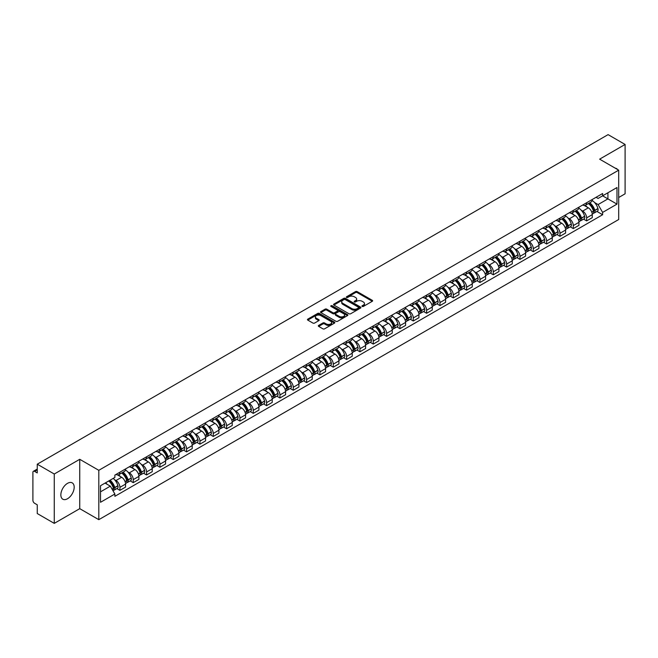 <?xml version="1.0" encoding="UTF-8"?>
<svg xmlns="http://www.w3.org/2000/svg" width="658" height="658" viewBox="0 0 658 658"><rect width="100%" height="100%" fill="white"/><g stroke="black" fill="none" stroke-linecap="round" stroke-linejoin="round"><path stroke-width="0.99" d="M362.188 306.439A0.831 0.477 0 0 0 363.364 306.439L372.28 301.29A1.184 0.683 0 0 0 372.625 300.805A1.184 0.683 0 0 0 372.28 300.319L357.179 291.601A1.184 0.683 0 0 0 355.501 291.601L346.585 296.75A0.831 0.477 0 0 0 347.761 297.424L348.913 296.758A3.8 2.196 0 0 1 354.284 296.758L355.542 297.49A3.8 2.196 0 0 1 356.652 299.036A3.8 2.196 0 0 1 355.542 300.583L354.391 301.249A0.831 0.477 0 0 0 355.559 301.932L356.718 301.265A3.8 2.196 0 0 1 362.089 301.265L363.348 301.989A3.8 2.196 0 0 1 364.458 303.544A3.8 2.196 0 0 1 363.348 305.09L362.188 305.756A0.831 0.477 0 0 0 362.188 306.439L362.188 305.756M67.519 498.739A9.426 5.445 120 0 0 73.68 490.432A9.426 5.445 120 0 0 72.232 482.882A9.426 5.445 120 0 0 67.519 483.342A9.426 5.445 120 0 0 61.358 491.658A9.426 5.445 120 0 0 62.806 499.208A9.426 5.445 120 0 0 67.519 498.739M617.566 169.517A9.426 5.445 120 0 0 616.562 168.613A9.426 5.445 120 0 0 615.279 168.193M318.661 325.414A1.184 0.683 0 0 0 318.316 325.899A1.184 0.683 0 0 0 318.661 326.384L322.905 328.827A1.184 0.683 0 0 0 324.583 328.827L334.478 323.111A1.184 0.683 0 0 0 334.832 322.626A1.184 0.683 0 0 0 334.478 322.14L319.377 313.422A1.184 0.683 0 0 0 317.699 313.422L307.796 319.138A1.184 0.683 0 0 0 307.451 319.624A1.184 0.683 0 0 0 307.796 320.109L312.92 323.062A1.184 0.683 0 0 0 314.598 323.062L318.834 320.619A1.184 0.683 0 0 0 319.179 320.133A1.184 0.683 0 0 0 318.834 319.648L316.292 318.184A3.175 1.834 0 0 1 315.363 316.885A3.175 1.834 0 0 1 317.321 315.19A3.175 1.834 0 0 1 320.783 315.593L330.727 321.334A3.175 1.834 0 0 1 331.657 322.626A3.175 1.834 0 0 1 329.699 324.32A3.175 1.834 0 0 1 326.236 323.925L324.583 322.963A1.184 0.683 0 0 0 322.905 322.963L318.661 325.414L318.661 326.384M98.807 470.314L79.741 459.309L54.269 474.015L37.259 464.194L608.091 134.627L625.1 144.456L599.627 159.162L618.693 170.167L98.807 470.314L98.807 519.672L618.693 219.517L618.693 170.167M348.995 313.759A1.184 0.683 0 0 0 350.673 313.759L360.576 308.043A1.184 0.683 0 0 0 360.921 307.566A1.184 0.683 0 0 0 360.576 307.08L345.475 298.362A1.184 0.683 0 0 0 343.797 298.362L333.894 304.078A1.184 0.683 0 0 0 333.548 304.555A1.184 0.683 0 0 0 333.894 305.041L348.995 313.759M331.328 306.612A0.831 0.477 0 0 1 332.175 306.735L332.175 305.748L347.531 314.614A1.184 0.683 0 0 1 347.876 315.092A1.184 0.683 0 0 1 347.531 315.577L337.628 321.293A1.184 0.683 0 0 1 335.95 321.293L320.849 312.575L325.085 310.148L325.085 309.161L320.849 311.604A1.184 0.683 0 0 0 320.495 312.089A1.184 0.683 0 0 0 320.849 312.575L320.849 311.604M325.085 310.148A1.184 0.683 0 0 1 326.763 310.148L326.763 309.161A1.184 0.683 0 0 0 325.085 309.161M326.763 309.161L332.89 312.698A1.184 0.683 0 0 0 334.568 312.698L337.373 311.078A1.184 0.683 0 0 0 337.727 310.592A1.184 0.683 0 0 0 337.373 310.107L330.999 306.422A0.831 0.477 0 0 1 332.175 305.748M54.269 474.015L54.269 523.373L37.259 513.544L37.259 504.809L34.611 503.28A2.418 1.398 -120 0 1 32.9 500.319L32.9 472.386A2.418 1.398 -120 0 1 33.402 471.284L37.259 469.055M618.693 197.507L625.1 193.806L625.1 144.456M54.269 523.373L79.741 508.659L98.807 519.672M37.259 464.194L37.259 472.929L34.611 471.399A2.418 1.398 -120 0 0 33.402 471.284M586.632 202.738A5.56 3.208 60 0 1 585.48 205.23L591.123 201.973A5.56 3.208 -120 0 0 592.274 199.481M581.277 210.256L582.7 211.078A5.56 3.208 60 0 1 586.632 217.888L592.274 214.631A5.56 3.208 -120 0 0 588.342 207.821L584.304 205.485M592.274 214.631L592.274 217.642L586.632 220.899L583.572 219.13M585.48 205.23A5.56 3.208 60 0 1 582.741 204.983M586.632 217.888L586.632 220.899M573.299 210.437A5.56 3.208 60 0 1 572.147 212.929L577.79 209.672A5.56 3.208 -120 0 0 578.941 207.18M570.239 226.829L573.299 228.597L578.941 225.34L578.941 222.33A5.56 3.208 -120 0 0 575.01 215.52L570.971 213.184M572.147 212.929A5.56 3.208 60 0 1 569.409 212.682M567.944 217.954L569.367 218.777A5.56 3.208 60 0 1 573.299 225.587L573.299 228.597M559.966 218.135A5.56 3.208 60 0 1 558.815 220.627L564.457 217.37A5.56 3.208 -120 0 0 565.609 214.878M556.907 234.528L559.966 236.296L565.609 233.039L565.609 230.029A5.56 3.208 -120 0 0 561.677 223.218L557.639 220.882M558.815 220.627A5.56 3.208 60 0 1 556.076 220.381M554.612 225.653L556.035 226.475A5.56 3.208 60 0 1 559.966 233.286L559.966 236.296M546.634 225.834A5.56 3.208 60 0 1 545.482 228.326L551.116 225.069A5.56 3.208 -120 0 0 552.268 222.577M543.574 242.226L546.634 243.995L552.268 240.738L552.268 237.727A5.56 3.208 -120 0 0 548.336 230.917L544.298 228.581M545.482 228.326A5.56 3.208 60 0 1 542.743 228.079M541.279 233.351L542.702 234.174A5.56 3.208 60 0 1 546.634 240.984L546.634 243.995M533.293 233.532A5.56 3.208 60 0 1 532.141 236.025L537.783 232.768A5.56 3.208 -120 0 0 538.935 230.275M530.233 249.925L533.293 251.693L538.935 248.436L538.935 245.426A5.56 3.208 -120 0 0 535.003 238.615L530.965 236.28M532.141 236.025A5.56 3.208 60 0 1 529.402 235.778M527.938 241.05L529.361 241.873A5.56 3.208 60 0 1 533.293 248.683L533.293 251.693M519.96 241.231A5.56 3.208 60 0 1 518.808 243.723L524.451 240.466A5.56 3.208 -120 0 0 525.602 237.974M516.9 257.623L519.96 259.392L525.602 256.135L525.602 253.124A5.56 3.208 -120 0 0 521.671 246.314L517.632 243.978M518.808 243.723A5.56 3.208 60 0 1 516.069 243.476M514.605 248.749L516.028 249.571A5.56 3.208 60 0 1 519.96 256.381L519.96 259.392M506.627 248.93A5.56 3.208 60 0 1 505.476 251.422L511.118 248.165A5.56 3.208 -120 0 0 512.269 245.673M503.567 265.322L506.627 267.09L512.269 263.833L512.269 260.823A5.56 3.208 -120 0 0 508.338 254.013L504.299 251.677M505.476 251.422A5.56 3.208 60 0 1 502.737 251.175M501.273 256.447L502.696 257.27A5.56 3.208 60 0 1 506.627 264.08L506.627 267.09M493.294 256.628A5.56 3.208 60 0 1 492.143 259.12L497.777 255.863A5.56 3.208 -120 0 0 498.929 253.371M490.235 273.021L493.294 274.789L498.937 271.532L498.937 268.522A5.56 3.208 -120 0 0 494.997 261.711L490.958 259.375M492.143 259.12A5.56 3.208 60 0 1 489.404 258.874M487.94 264.146L489.363 264.968A5.56 3.208 60 0 1 493.294 271.779L493.294 274.789M479.953 264.327A5.56 3.208 60 0 1 478.802 266.819L484.444 263.562A5.56 3.208 -120 0 0 485.596 261.07M476.894 280.719L479.953 282.488L485.596 279.231L485.596 276.22A5.56 3.208 -120 0 0 481.664 269.41L477.626 267.074M478.802 266.819A5.56 3.208 60 0 1 476.071 266.572M474.599 271.844L476.022 272.667A5.56 3.208 60 0 1 479.953 279.477L479.953 282.488M466.621 272.025A5.56 3.208 60 0 1 465.469 274.518L471.112 271.261A5.56 3.208 -120 0 0 472.263 268.768M463.561 288.418L466.621 290.186L472.263 286.929L472.263 283.919A5.56 3.208 -120 0 0 468.332 277.108L464.293 274.773M465.469 274.518A5.56 3.208 60 0 1 462.73 274.271M461.266 279.543L462.689 280.366A5.56 3.208 60 0 1 466.621 287.176L466.621 290.186M453.288 279.724A5.56 3.208 60 0 1 452.136 282.216L457.779 278.959A5.56 3.208 -120 0 0 458.93 276.467M450.228 296.116L453.288 297.885L458.93 294.628L458.93 291.617A5.56 3.208 -120 0 0 454.999 284.807L450.96 282.471M452.136 282.216A5.56 3.208 60 0 1 449.398 281.969M447.934 287.242L449.356 288.064A5.56 3.208 60 0 1 453.288 294.874L453.288 297.885M439.955 287.423A5.56 3.208 60 0 1 438.804 289.915L444.438 286.658A5.56 3.208 -120 0 0 445.589 284.166M436.896 303.815L439.955 305.583L445.598 302.326L445.598 299.316A5.56 3.208 -120 0 0 441.658 292.506L437.628 290.17M438.804 289.915A5.56 3.208 60 0 1 436.065 289.668M434.601 294.94L436.024 295.763A5.56 3.208 60 0 1 439.955 302.573L439.955 305.583M426.614 295.121A5.56 3.208 60 0 1 425.463 297.613L431.105 294.356A5.56 3.208 -120 0 0 432.257 291.864M423.555 311.514L426.614 313.282L432.257 310.025L432.257 307.015A5.56 3.208 -120 0 0 428.325 300.204L424.287 297.868M425.463 297.613A5.56 3.208 60 0 1 422.732 297.367M421.26 302.639L422.683 303.461A5.56 3.208 60 0 1 426.614 310.272L426.614 313.282M413.282 302.82A5.56 3.208 60 0 1 412.13 305.312L417.772 302.055A5.56 3.208 -120 0 0 418.924 299.563M410.222 319.212L413.282 320.981L418.924 317.724L418.924 314.713A5.56 3.208 -120 0 0 414.992 307.903L410.954 305.575M412.13 305.312A5.56 3.208 60 0 1 409.391 305.065M407.927 310.337L409.35 311.16A5.56 3.208 60 0 1 413.282 317.97L413.282 320.981M399.949 310.518A5.56 3.208 60 0 1 398.797 313.011L404.44 309.754A5.56 3.208 -120 0 0 405.591 307.261M396.889 326.911L399.949 328.679L405.591 325.422L405.591 322.412A5.56 3.208 -120 0 0 401.66 315.601L397.621 313.274M398.797 313.011A5.56 3.208 60 0 1 396.058 312.764M394.594 318.036L396.017 318.859A5.56 3.208 60 0 1 399.949 325.669L399.949 328.679M386.616 318.217A5.56 3.208 60 0 1 385.465 320.709L391.107 317.452A5.56 3.208 -120 0 0 392.258 314.96M383.556 334.609L386.616 336.378L392.258 333.121L392.258 330.11A5.56 3.208 -120 0 0 388.319 323.3L384.288 320.972M385.465 320.709A5.56 3.208 60 0 1 382.726 320.462M381.262 325.735L382.685 326.557A5.56 3.208 60 0 1 386.616 333.367L386.616 336.378M373.275 325.916A5.56 3.208 60 0 1 372.124 328.408L377.766 325.151A5.56 3.208 -120 0 0 378.918 322.659M370.215 342.308L373.275 344.076L378.918 340.819L378.918 337.809A5.56 3.208 -120 0 0 374.986 330.999L370.947 328.671M372.124 328.408A5.56 3.208 60 0 1 369.393 328.161M367.921 333.433L369.344 334.256A5.56 3.208 60 0 1 373.275 341.066L373.275 344.076M359.942 333.614A5.56 3.208 60 0 1 358.791 336.106L364.433 332.849A5.56 3.208 -120 0 0 365.585 330.357M356.883 350.007L359.942 351.775L365.585 348.518L365.585 345.508A5.56 3.208 -120 0 0 361.653 338.697L357.615 336.37M358.791 336.106A5.56 3.208 60 0 1 356.052 335.86M354.588 341.132L356.011 341.954A5.56 3.208 60 0 1 359.942 348.765L359.942 351.775M346.61 341.313A5.56 3.208 60 0 1 345.458 343.813L351.101 340.556A5.56 3.208 -120 0 0 352.252 338.056M343.55 357.705L346.61 359.474L352.252 356.217L352.252 353.206A5.56 3.208 -120 0 0 348.321 346.396L344.282 344.068M345.458 343.813A5.56 3.208 60 0 1 342.719 343.558M341.255 348.83L342.678 349.653A5.56 3.208 60 0 1 346.61 356.463L346.61 359.474M333.277 349.011A5.56 3.208 60 0 1 332.125 351.512L337.768 348.255A5.56 3.208 -120 0 0 338.919 345.754M330.217 365.404L333.277 367.172L338.919 363.915L338.919 360.905A5.56 3.208 -120 0 0 334.98 354.094L330.949 351.767M332.125 351.512A5.56 3.208 60 0 1 329.387 351.257M327.923 356.529L329.345 357.352A5.56 3.208 60 0 1 333.277 364.162L333.277 367.172M319.936 356.71A5.56 3.208 60 0 1 318.785 359.21L324.427 355.953A5.56 3.208 -120 0 0 325.578 353.453M316.876 373.102L319.936 374.871L325.578 371.614L325.578 368.603A5.56 3.208 -120 0 0 321.647 361.793L317.608 359.465M318.785 359.21A5.56 3.208 60 0 1 316.054 358.955M314.582 364.228L316.005 365.05A5.56 3.208 60 0 1 319.936 371.86L319.936 374.871M306.603 364.409A5.56 3.208 60 0 1 305.452 366.909L311.094 363.652A5.56 3.208 -120 0 0 312.246 361.152M303.544 380.801L306.603 382.569L312.246 379.312L312.246 376.302A5.56 3.208 -120 0 0 308.314 369.492L304.276 367.164M305.452 366.909A5.56 3.208 60 0 1 302.713 366.654M301.249 371.926L302.672 372.749A5.56 3.208 60 0 1 306.603 379.559L306.603 382.569M293.271 372.107A5.56 3.208 60 0 1 292.119 374.608L297.761 371.351A5.56 3.208 -120 0 0 298.913 368.85M290.211 388.5L293.271 390.268L298.913 387.011L298.913 384.001A5.56 3.208 -120 0 0 294.981 377.19L290.943 374.863M292.119 374.608A5.56 3.208 60 0 1 289.38 374.353M287.916 379.625L289.339 380.447A5.56 3.208 60 0 1 293.271 387.258L293.271 390.268M279.938 379.806A5.56 3.208 60 0 1 278.786 382.306L284.429 379.049A5.56 3.208 -120 0 0 285.58 376.549M276.878 396.198L279.938 397.967L285.58 394.71L285.58 391.699A5.56 3.208 -120 0 0 281.64 384.889L277.61 382.561M278.786 382.306A5.56 3.208 60 0 1 276.047 382.051M274.583 387.323L276.006 388.146A5.56 3.208 60 0 1 279.938 394.956L279.938 397.967M266.597 387.504A5.56 3.208 60 0 1 265.445 390.005L271.088 386.748A5.56 3.208 -120 0 0 272.239 384.247M263.537 403.897L266.597 405.665L272.239 402.408L272.239 399.398A5.56 3.208 -120 0 0 268.308 392.587L264.269 390.26M265.445 390.005A5.56 3.208 60 0 1 262.715 389.75M261.242 395.022L262.665 395.845A5.56 3.208 60 0 1 266.597 402.655L266.597 405.665M253.264 395.203A5.56 3.208 60 0 1 252.113 397.703L257.755 394.446A5.56 3.208 -120 0 0 258.907 391.946M250.204 411.595L253.264 413.364L258.907 410.107L258.907 407.096A5.56 3.208 -120 0 0 254.975 400.286L250.937 397.958M252.113 397.703A5.56 3.208 60 0 1 249.374 397.448M247.91 402.721L249.333 403.543A5.56 3.208 60 0 1 253.264 410.353L253.264 413.364M239.931 402.902A5.56 3.208 60 0 1 238.78 405.402L244.422 402.145A5.56 3.208 -120 0 0 245.574 399.645M236.872 419.294L239.931 421.062L245.574 417.805L245.574 414.795A5.56 3.208 -120 0 0 241.642 407.985L237.604 405.657M238.78 405.402A5.56 3.208 60 0 1 236.041 405.147M234.577 410.419L236 411.242A5.56 3.208 60 0 1 239.931 418.052L239.931 421.062M226.599 410.6A5.56 3.208 60 0 1 225.447 413.101L231.09 409.844A5.56 3.208 -120 0 0 232.241 407.343M223.539 427.001L226.599 428.761L232.241 425.504L232.241 422.494A5.56 3.208 -120 0 0 228.31 415.683L224.271 413.356M225.447 413.101A5.56 3.208 60 0 1 222.708 412.846M221.244 418.118L222.667 418.94A5.56 3.208 60 0 1 226.599 425.751L226.599 428.761M213.258 418.299A5.56 3.208 60 0 1 212.106 420.799L217.749 417.542A5.56 3.208 -120 0 0 218.9 415.042M210.198 434.699L213.258 436.46L218.9 433.203L218.9 430.192A5.56 3.208 -120 0 0 214.969 423.382L210.93 421.054M212.106 420.799A5.56 3.208 60 0 1 209.376 420.544M207.903 425.816L209.326 426.639A5.56 3.208 60 0 1 213.258 433.449L213.258 436.46M199.925 425.997A5.56 3.208 60 0 1 198.774 428.498L204.416 425.241A5.56 3.208 -120 0 0 205.567 422.74M196.865 442.398L199.925 444.158L205.567 440.901L205.567 437.891A5.56 3.208 -120 0 0 201.636 431.08L197.597 428.753M198.774 428.498A5.56 3.208 60 0 1 196.035 428.243M194.571 433.515L195.994 434.338A5.56 3.208 60 0 1 199.925 441.148L199.925 444.158M186.592 433.696A5.56 3.208 60 0 1 185.441 436.196L191.083 432.939A5.56 3.208 -120 0 0 192.235 430.439M183.533 450.097L186.592 451.857L192.235 448.6L192.235 445.589A5.56 3.208 -120 0 0 188.303 438.779L184.265 436.451M185.441 436.196A5.56 3.208 60 0 1 182.702 435.941M181.238 441.214L182.661 442.036A5.56 3.208 60 0 1 186.592 448.846L186.592 451.857M173.26 441.395A5.56 3.208 60 0 1 172.108 443.895L177.75 440.638A5.56 3.208 -120 0 0 178.902 438.138M170.2 457.795L173.26 459.555L178.902 456.298L178.902 453.288A5.56 3.208 -120 0 0 174.97 446.478L170.932 444.15M172.108 443.895A5.56 3.208 60 0 1 169.369 443.64M167.905 448.912L169.328 449.735A5.56 3.208 60 0 1 173.26 456.545L173.26 459.555M159.919 449.093A5.56 3.208 60 0 1 158.767 451.594L164.41 448.337A5.56 3.208 -120 0 0 165.561 445.836M156.859 465.494L159.919 467.254L165.561 463.997L165.561 460.987A5.56 3.208 -120 0 0 161.629 454.176L157.591 451.849M158.767 451.594A5.56 3.208 60 0 1 156.036 451.339M154.564 456.611L155.987 457.433A5.56 3.208 60 0 1 159.919 464.244L159.919 467.254M146.586 456.792A5.56 3.208 60 0 1 145.434 459.292L151.077 456.035A5.56 3.208 -120 0 0 152.228 453.535M143.526 473.192L146.586 474.953L152.228 471.696L152.228 468.685A5.56 3.208 -120 0 0 148.297 461.875L144.258 459.547M145.434 459.292A5.56 3.208 60 0 1 142.696 459.037M141.231 464.309L142.654 465.132A5.56 3.208 60 0 1 146.586 471.942L146.586 474.953M133.253 464.49A5.56 3.208 60 0 1 132.102 466.991L137.744 463.734A5.56 3.208 -120 0 0 138.896 461.233M130.194 480.891L133.253 482.651L138.896 479.394L138.896 476.384A5.56 3.208 -120 0 0 134.964 469.573L130.926 467.246M132.102 466.991A5.56 3.208 60 0 1 129.363 466.736M127.899 472.016L129.322 472.831A5.56 3.208 60 0 1 133.253 479.641L133.253 482.651M119.921 472.189A5.56 3.208 60 0 1 118.769 474.689L124.411 471.432A5.56 3.208 -120 0 0 125.563 468.932M116.861 488.59L119.921 490.35L125.563 487.093L125.563 484.082A5.56 3.208 -120 0 0 121.631 477.272L117.593 474.944M118.769 474.689A5.56 3.208 60 0 1 116.03 474.434M114.566 479.715L115.989 480.529A5.56 3.208 60 0 1 119.921 487.339L119.921 490.35M596.082 197.285L598.089 198.445L616.982 187.538L607.918 192.769L607.918 198.889L598.089 204.564L594.618 202.557M100.518 491.83L110.347 486.155L114.879 494.002L100.518 502.293L100.518 485.711L114.879 477.42L114.879 475.101L602.621 193.51L602.621 195.829L616.982 204.12L602.621 212.411L598.089 204.564M616.982 187.538L616.982 204.12M114.879 494.002L114.879 496.321L602.621 214.73L602.621 212.411M79.741 459.309L79.741 508.659M110.347 486.155L105.041 483.095M596.913 211.432L602.621 214.73M362.525 306.554L363.348 306.077A3.8 2.196 0 0 0 364.458 304.531L364.458 303.544M356.652 299.036L356.652 300.023A3.8 2.196 0 0 1 355.542 301.57L354.72 302.047M372.28 300.319L372.28 301.29L357.179 292.588A1.184 0.683 0 0 0 355.501 292.588L346.914 297.539M360.559 308.059L345.475 299.349A1.184 0.683 0 0 0 343.797 299.349L333.91 305.049M358.478 307.903A0.831 0.477 0 0 0 358.478 307.22L345.22 299.571A0.831 0.477 0 0 0 344.044 299.571L342.826 300.27A3.8 2.196 0 0 0 341.716 301.825A3.8 2.196 0 0 0 342.826 303.371L351.89 308.602A3.8 2.196 0 0 0 357.261 308.602L358.478 307.903L358.478 308.89A0.831 0.477 0 0 0 358.717 308.553L358.717 307.566M341.716 301.825L341.716 302.812A3.8 2.196 0 0 0 342.826 304.358L342.826 303.371M358.478 308.89L357.261 309.589A3.8 2.196 0 0 1 351.89 309.589L342.826 304.358M326.763 310.148L332.89 313.685A1.184 0.683 0 0 0 334.568 313.685L337.373 312.065A1.184 0.683 0 0 0 337.727 311.579L337.727 310.592M332.175 306.735L347.514 315.585M339.24 316.366A3.175 1.834 0 0 0 342.703 316.761A3.175 1.834 0 0 0 344.66 315.067A3.175 1.834 0 0 0 343.731 313.776L340.227 311.752A1.184 0.683 0 0 0 338.549 311.752L335.736 313.373A1.184 0.683 0 0 0 335.391 313.858A1.184 0.683 0 0 0 335.736 314.343L339.24 316.366L339.24 317.353A3.175 1.834 0 0 0 342.703 317.748A3.175 1.834 0 0 0 344.66 316.054L344.66 315.067M335.391 313.858L335.391 314.845A1.184 0.683 0 0 0 335.736 315.33L335.736 314.343M339.24 317.353L335.736 315.33M331.657 322.626L331.657 323.613A3.175 1.834 0 0 1 329.699 325.307A3.175 1.834 0 0 1 326.236 324.912L324.583 323.95A1.184 0.683 0 0 0 322.905 323.95L318.678 326.393M315.363 316.885L315.363 317.872A3.175 1.834 0 0 0 316.292 319.171L316.292 318.184M318.817 320.627L316.292 319.171M334.478 322.14L334.478 323.111L319.377 314.409A1.184 0.683 0 0 0 317.699 314.409L307.812 320.117M588.729 203.355A7.616 4.4 60 0 1 588.77 203.38A7.616 4.4 60 0 1 593.779 210.215L593.829 210.371A1.481 0.855 60 0 1 593.59 211.531A1.481 0.855 60 0 1 593.557 211.547M588.4 203.544A9.187 5.305 60 0 1 593.45 211.128L593.491 211.284A3.051 1.76 60 0 1 593.014 213.686L592.249 214.121M593.532 213.011A3.051 1.76 -120 0 0 594.38 212.896A3.051 1.76 -120 0 0 594.865 210.494L594.816 210.338A9.187 5.305 -120 0 0 589.765 202.754M592.159 200.451A9.187 5.305 60 0 1 597.933 208.537L597.982 208.693A3.051 1.76 60 0 1 597.497 211.095L594.38 212.896M585.266 205.337A9.187 5.305 60 0 1 587.183 207.147M591.649 207.163L592.825 207.838M575.396 211.054A7.616 4.4 60 0 1 575.437 211.078A7.616 4.4 60 0 1 580.446 217.913L580.496 218.069A1.481 0.855 60 0 1 580.257 219.229A1.481 0.855 60 0 1 580.224 219.246M575.067 211.243A9.187 5.305 60 0 1 580.117 218.826L580.159 218.982A3.051 1.76 60 0 1 579.673 221.384L578.917 221.82M580.2 220.71A3.051 1.76 -120 0 0 581.047 220.594A3.051 1.76 -120 0 0 581.524 218.193L581.483 218.037A9.187 5.305 -120 0 0 576.433 210.453M578.826 208.15A9.187 5.305 60 0 1 584.6 216.235L584.649 216.392A3.051 1.76 60 0 1 584.164 218.793L581.047 220.594M571.934 213.036A9.187 5.305 60 0 1 573.85 214.845M578.316 214.862L579.492 215.536M562.064 218.752A7.616 4.4 60 0 1 562.105 218.777A7.616 4.4 60 0 1 567.114 225.612L567.155 225.768A1.481 0.855 60 0 1 566.925 226.928A1.481 0.855 60 0 1 566.892 226.944M561.726 218.941A9.187 5.305 60 0 1 566.777 226.525L566.826 226.681A3.051 1.76 60 0 1 566.341 229.083L565.584 229.519M566.867 228.408A3.051 1.76 -120 0 0 567.706 228.293A3.051 1.76 -120 0 0 568.191 225.891L568.15 225.735A9.187 5.305 -120 0 0 563.1 218.152M565.493 215.849A9.187 5.305 60 0 1 571.267 223.934L571.308 224.09A3.051 1.76 60 0 1 570.831 226.492L567.706 228.293M558.593 220.734A9.187 5.305 60 0 1 560.517 222.544M564.983 222.56L566.151 223.235M548.731 226.451A7.616 4.4 60 0 1 548.764 226.475A7.616 4.4 60 0 1 553.781 233.31L553.822 233.467A1.481 0.855 60 0 1 553.592 234.626A1.481 0.855 60 0 1 553.559 234.643M548.394 226.64A9.187 5.305 60 0 1 553.444 234.223L553.493 234.38A3.051 1.76 60 0 1 553.008 236.781L552.251 237.217M553.526 236.107A3.051 1.76 -120 0 0 554.373 235.992A3.051 1.76 -120 0 0 554.859 233.59L554.809 233.434A9.187 5.305 -120 0 0 549.767 225.85M552.152 223.547A9.187 5.305 60 0 1 557.935 231.632L557.976 231.789A3.051 1.76 60 0 1 557.499 234.19L554.373 235.992M545.26 228.433A9.187 5.305 60 0 1 547.185 230.242M551.651 230.259L552.819 230.933M535.39 234.149A7.616 4.4 60 0 1 535.431 234.174A7.616 4.4 60 0 1 540.44 241.009L540.489 241.165A1.481 0.855 60 0 1 540.251 242.325A1.481 0.855 60 0 1 540.218 242.341M535.061 234.338A9.187 5.305 60 0 1 540.111 241.922L540.152 242.078A3.051 1.76 60 0 1 539.675 244.48L538.91 244.916M540.193 243.805A3.051 1.76 -120 0 0 541.04 243.69A3.051 1.76 -120 0 0 541.526 241.289L541.476 241.132A9.187 5.305 -120 0 0 536.426 233.549M538.82 231.246A9.187 5.305 60 0 1 544.594 239.331L544.643 239.487A3.051 1.76 60 0 1 544.158 241.889L541.04 243.69M531.927 236.132A9.187 5.305 60 0 1 533.844 237.941M538.31 237.957L539.486 238.632M522.057 241.848A7.616 4.4 60 0 1 522.098 241.873A7.616 4.4 60 0 1 527.107 248.708L527.157 248.864A1.481 0.855 60 0 1 526.918 250.024A1.481 0.855 60 0 1 526.885 250.04M521.728 242.045A9.187 5.305 60 0 1 526.778 249.621L526.819 249.777A3.051 1.76 60 0 1 526.334 252.179L525.577 252.614M526.861 251.504A3.051 1.76 -120 0 0 527.708 251.389A3.051 1.76 -120 0 0 528.185 248.987L528.144 248.831A9.187 5.305 -120 0 0 523.094 241.256M525.487 238.944A9.187 5.305 60 0 1 531.261 247.03L531.31 247.186A3.051 1.76 60 0 1 530.825 249.588L527.708 251.389M518.594 243.83A9.187 5.305 60 0 1 520.511 245.64M524.977 245.656L526.153 246.331M508.724 249.546A7.616 4.4 60 0 1 508.766 249.571A7.616 4.4 60 0 1 513.775 256.406L513.816 256.562A1.481 0.855 60 0 1 513.585 257.722A1.481 0.855 60 0 1 513.553 257.739M508.387 249.744A9.187 5.305 60 0 1 513.437 257.319L513.487 257.475A3.051 1.76 60 0 1 513.001 259.877L512.245 260.313M513.528 259.203A3.051 1.76 -120 0 0 514.367 259.087A3.051 1.76 -120 0 0 514.852 256.686L514.811 256.53A9.187 5.305 -120 0 0 509.761 248.954M512.154 246.643A9.187 5.305 60 0 1 517.928 254.728L517.969 254.885A3.051 1.76 60 0 1 517.492 257.286L514.367 259.087M505.262 251.529A9.187 5.305 60 0 1 507.178 253.338M511.644 253.355L512.812 254.029M495.392 257.245A7.616 4.4 60 0 1 495.425 257.27A7.616 4.4 60 0 1 500.442 264.105L500.483 264.261A1.481 0.855 60 0 1 500.253 265.421A1.481 0.855 60 0 1 500.22 265.437M495.055 257.442A9.187 5.305 60 0 1 500.105 265.018L500.154 265.174A3.051 1.76 60 0 1 499.669 267.576L498.912 268.012M500.187 266.901A3.051 1.76 -120 0 0 501.034 266.786A3.051 1.76 -120 0 0 501.519 264.384L501.47 264.228A9.187 5.305 -120 0 0 496.428 256.653M498.813 254.35A9.187 5.305 60 0 1 504.596 262.427L504.637 262.583A3.051 1.76 60 0 1 504.16 264.985L501.034 266.786M491.921 259.227A9.187 5.305 60 0 1 493.845 261.037M498.312 261.053L499.48 261.728M482.051 264.944A7.616 4.4 60 0 1 482.092 264.968A7.616 4.4 60 0 1 487.101 271.803L487.15 271.96A1.481 0.855 60 0 1 486.912 273.119A1.481 0.855 60 0 1 486.879 273.136M481.722 265.141A9.187 5.305 60 0 1 486.772 272.716L486.813 272.873A3.051 1.76 60 0 1 486.336 275.274L485.571 275.71M486.854 274.6A3.051 1.76 -120 0 0 487.701 274.485A3.051 1.76 -120 0 0 488.187 272.083L488.137 271.927A9.187 5.305 -120 0 0 483.087 264.351M485.481 262.049A9.187 5.305 60 0 1 491.255 270.125L491.304 270.282A3.051 1.76 60 0 1 490.819 272.683L487.701 274.485M478.588 266.926A9.187 5.305 60 0 1 480.505 268.744M484.971 268.752L486.147 269.426M468.718 272.642A7.616 4.4 60 0 1 468.759 272.667A7.616 4.4 60 0 1 473.768 279.502L473.818 279.658A1.481 0.855 60 0 1 473.579 280.818A1.481 0.855 60 0 1 473.546 280.834M468.389 272.84A9.187 5.305 60 0 1 473.439 280.415L473.48 280.571A3.051 1.76 60 0 1 472.995 282.973L472.238 283.409M473.521 282.298A3.051 1.76 -120 0 0 474.369 282.183A3.051 1.76 -120 0 0 474.846 279.782L474.805 279.625A9.187 5.305 -120 0 0 469.754 272.05M472.148 269.747A9.187 5.305 60 0 1 477.922 277.824L477.971 277.98A3.051 1.76 60 0 1 477.486 280.382L474.369 282.183M465.255 274.625A9.187 5.305 60 0 1 467.172 276.442M471.638 276.45L472.814 277.125M455.385 280.341A7.616 4.4 60 0 1 455.426 280.366A7.616 4.4 60 0 1 460.435 287.201L460.477 287.357A1.481 0.855 60 0 1 460.246 288.517A1.481 0.855 60 0 1 460.213 288.533M455.056 280.538A9.187 5.305 60 0 1 460.098 288.114L460.148 288.27A3.051 1.76 60 0 1 459.662 290.671L458.906 291.107M460.189 289.997A3.051 1.76 -120 0 0 461.028 289.882A3.051 1.76 -120 0 0 461.513 287.48L461.472 287.324A9.187 5.305 -120 0 0 456.422 279.749M458.815 277.446A9.187 5.305 60 0 1 464.589 285.523L464.63 285.679A3.051 1.76 60 0 1 464.153 288.081L461.028 289.882M451.923 282.323A9.187 5.305 60 0 1 453.839 284.141M458.305 284.149L459.473 284.824M442.053 288.039A7.616 4.4 60 0 1 442.086 288.064A7.616 4.4 60 0 1 447.103 294.899L447.144 295.055A1.481 0.855 60 0 1 446.914 296.215A1.481 0.855 60 0 1 446.881 296.232M441.715 288.237A9.187 5.305 60 0 1 446.766 295.812L446.815 295.968A3.051 1.76 60 0 1 446.33 298.37L445.573 298.806M446.848 297.696A3.051 1.76 -120 0 0 447.695 297.581A3.051 1.76 -120 0 0 448.18 295.179L448.131 295.023A9.187 5.305 -120 0 0 443.089 287.447M445.474 285.144A9.187 5.305 60 0 1 451.256 293.221L451.298 293.378A3.051 1.76 60 0 1 450.82 295.779L447.695 297.581M438.582 290.022A9.187 5.305 60 0 1 440.506 291.839M444.973 291.848L446.14 292.522M428.72 295.738A7.616 4.4 60 0 1 428.753 295.763A7.616 4.4 60 0 1 433.762 302.598L433.811 302.754A1.481 0.855 60 0 1 433.573 303.914A1.481 0.855 60 0 1 433.54 303.938M428.383 295.935A9.187 5.305 60 0 1 433.433 303.511L433.474 303.667A3.051 1.76 60 0 1 432.997 306.069L432.232 306.505M433.515 305.394A3.051 1.76 -120 0 0 434.362 305.279A3.051 1.76 -120 0 0 434.848 302.877L434.798 302.721A9.187 5.305 -120 0 0 429.748 295.146M432.142 292.843A9.187 5.305 60 0 1 437.915 300.92L437.965 301.076A3.051 1.76 60 0 1 437.48 303.478L434.362 305.279M425.249 297.72A9.187 5.305 60 0 1 427.165 299.538M431.632 299.546L432.808 300.221M415.379 303.437A7.616 4.4 60 0 1 415.42 303.461A7.616 4.4 60 0 1 420.429 310.296L420.478 310.453A1.481 0.855 60 0 1 420.24 311.612A1.481 0.855 60 0 1 420.207 311.637M415.05 303.634A9.187 5.305 60 0 1 420.1 311.209L420.141 311.366A3.051 1.76 60 0 1 419.656 313.767L418.899 314.203M420.182 313.093A3.051 1.76 -120 0 0 421.03 312.978A3.051 1.76 -120 0 0 421.507 310.576L421.465 310.42A9.187 5.305 -120 0 0 416.415 302.844M418.809 300.541A9.187 5.305 60 0 1 424.583 308.618L424.632 308.775A3.051 1.76 60 0 1 424.147 311.176L421.03 312.978M411.916 305.419A9.187 5.305 60 0 1 413.833 307.237M418.299 307.245L419.475 307.919M402.046 311.135A7.616 4.4 60 0 1 402.087 311.16A7.616 4.4 60 0 1 407.096 317.995L407.137 318.151A1.481 0.855 60 0 1 406.907 319.311A1.481 0.855 60 0 1 406.874 319.336M401.717 311.333A9.187 5.305 60 0 1 406.759 318.908L406.809 319.064A3.051 1.76 60 0 1 406.323 321.466L405.567 321.902M406.85 320.791A3.051 1.76 -120 0 0 407.689 320.676A3.051 1.76 -120 0 0 408.174 318.275L408.133 318.118A9.187 5.305 -120 0 0 403.083 310.543M405.476 308.24A9.187 5.305 60 0 1 411.25 316.317L411.291 316.473A3.051 1.76 60 0 1 410.814 318.875L407.689 320.676M398.584 313.118A9.187 5.305 60 0 1 400.5 314.935M404.966 314.943L406.134 315.618M388.714 318.834A7.616 4.4 60 0 1 388.746 318.859A7.616 4.4 60 0 1 393.764 325.694L393.805 325.85A1.481 0.855 60 0 1 393.574 327.01A1.481 0.855 60 0 1 393.542 327.034M388.376 319.031A9.187 5.305 60 0 1 393.426 326.607L393.476 326.771A3.051 1.76 60 0 1 392.99 329.164L392.234 329.6M393.509 328.49A3.051 1.76 -120 0 0 394.356 328.375A3.051 1.76 -120 0 0 394.841 325.981L394.792 325.817A9.187 5.305 -120 0 0 389.75 318.242M392.135 315.939A9.187 5.305 60 0 1 397.917 324.016L397.958 324.18A3.051 1.76 60 0 1 397.481 326.574L394.356 328.375M385.243 320.816A9.187 5.305 60 0 1 387.167 322.634M391.633 322.642L392.801 323.317M375.381 326.533A7.616 4.4 60 0 1 375.414 326.557A7.616 4.4 60 0 1 380.423 333.392L380.472 333.548A1.481 0.855 60 0 1 380.234 334.708A1.481 0.855 60 0 1 380.201 334.733M375.044 326.73A9.187 5.305 60 0 1 380.094 334.305L380.135 334.47A3.051 1.76 60 0 1 379.658 336.863L378.893 337.299M380.176 336.189A3.051 1.76 -120 0 0 381.023 336.074A3.051 1.76 -120 0 0 381.508 333.68L381.459 333.516A9.187 5.305 -120 0 0 376.409 325.94M378.802 323.637A9.187 5.305 60 0 1 384.576 331.714L384.626 331.879A3.051 1.76 60 0 1 384.14 334.272L381.023 336.074M371.91 328.515A9.187 5.305 60 0 1 373.826 330.332M378.292 330.341L379.469 331.015M362.04 334.231A7.616 4.4 60 0 1 362.081 334.256A7.616 4.4 60 0 1 367.09 341.091L367.139 341.247A1.481 0.855 60 0 1 366.901 342.407A1.481 0.855 60 0 1 366.868 342.431M361.711 334.429A9.187 5.305 60 0 1 366.761 342.004L366.802 342.168A3.051 1.76 60 0 1 366.317 344.562L365.56 344.998M366.843 343.887A3.051 1.76 -120 0 0 367.69 343.772A3.051 1.76 -120 0 0 368.167 341.379L368.126 341.214A9.187 5.305 -120 0 0 363.076 333.639M365.47 331.336A9.187 5.305 60 0 1 371.244 339.413L371.293 339.577A3.051 1.76 60 0 1 370.808 341.971L367.69 343.772M358.577 336.213A9.187 5.305 60 0 1 360.494 338.031M364.96 338.039L366.136 338.714M348.707 341.93A7.616 4.4 60 0 1 348.748 341.954A7.616 4.4 60 0 1 353.757 348.789L353.798 348.946A1.481 0.855 60 0 1 353.568 350.105A1.481 0.855 60 0 1 353.535 350.13M348.378 342.127A9.187 5.305 60 0 1 353.42 349.702L353.469 349.867A3.051 1.76 60 0 1 352.984 352.26L352.227 352.696M353.511 351.586A3.051 1.76 -120 0 0 354.349 351.471A3.051 1.76 -120 0 0 354.835 349.077L354.794 348.913A9.187 5.305 -120 0 0 349.743 341.337M352.137 339.034A9.187 5.305 60 0 1 357.911 347.111L357.952 347.276A3.051 1.76 60 0 1 357.475 349.669L354.349 351.471M345.244 343.92A9.187 5.305 60 0 1 347.161 345.73M351.627 345.738L352.795 346.412M335.374 349.628A7.616 4.4 60 0 1 335.407 349.653A7.616 4.4 60 0 1 340.425 356.488L340.466 356.644A1.481 0.855 60 0 1 340.235 357.812A1.481 0.855 60 0 1 340.202 357.829M335.037 349.826A9.187 5.305 60 0 1 340.087 357.401L340.137 357.565A3.051 1.76 60 0 1 339.651 359.959L338.895 360.395M340.17 359.284A3.051 1.76 -120 0 0 341.017 359.169A3.051 1.76 -120 0 0 341.502 356.776L341.453 356.611A9.187 5.305 -120 0 0 336.411 349.036M338.804 346.733A9.187 5.305 60 0 1 344.578 354.81L344.619 354.975A3.051 1.76 60 0 1 344.142 357.368L341.017 359.169M331.903 351.619A9.187 5.305 60 0 1 333.828 353.428M338.294 353.436L339.462 354.111M322.042 357.327A7.616 4.4 60 0 1 322.075 357.352A7.616 4.4 60 0 1 327.084 364.187L327.133 364.343A1.481 0.855 60 0 1 326.894 365.511A1.481 0.855 60 0 1 326.861 365.527M321.704 357.524A9.187 5.305 60 0 1 326.755 365.1L326.796 365.264A3.051 1.76 60 0 1 326.319 367.658L325.554 368.093M326.837 366.983A3.051 1.76 -120 0 0 327.684 366.868A3.051 1.76 -120 0 0 328.169 364.474L328.12 364.31A9.187 5.305 -120 0 0 323.07 356.735M325.463 354.432A9.187 5.305 60 0 1 331.237 362.509L331.287 362.673A3.051 1.76 60 0 1 330.801 365.067L327.684 366.868M318.571 359.317A9.187 5.305 60 0 1 320.487 361.127M324.953 361.135L326.129 361.81M308.701 365.026A7.616 4.4 60 0 1 308.742 365.05A7.616 4.4 60 0 1 313.751 371.885L313.8 372.041A1.481 0.855 60 0 1 313.562 373.209A1.481 0.855 60 0 1 313.529 373.226M308.372 365.223A9.187 5.305 60 0 1 313.422 372.798L313.463 372.963A3.051 1.76 60 0 1 312.978 375.356L312.221 375.792M313.504 374.682A3.051 1.76 -120 0 0 314.351 374.566A3.051 1.76 -120 0 0 314.828 372.173L314.787 372.009A9.187 5.305 -120 0 0 309.737 364.433M312.131 362.13A9.187 5.305 60 0 1 317.904 370.207L317.954 370.372A3.051 1.76 60 0 1 317.469 372.765L314.351 374.566M305.238 367.016A9.187 5.305 60 0 1 307.154 368.825M311.621 368.834L312.797 369.516M295.368 372.724A7.616 4.4 60 0 1 295.409 372.749A7.616 4.4 60 0 1 300.418 379.584L300.459 379.74A1.481 0.855 60 0 1 300.229 380.908A1.481 0.855 60 0 1 300.196 380.924M295.039 372.921A9.187 5.305 60 0 1 300.081 380.497L300.13 380.661A3.051 1.76 60 0 1 299.645 383.055L298.888 383.491M300.171 382.38A3.051 1.76 -120 0 0 301.019 382.265A3.051 1.76 -120 0 0 301.496 379.872L301.454 379.707A9.187 5.305 -120 0 0 296.404 372.132M298.798 369.829A9.187 5.305 60 0 1 304.572 377.906L304.613 378.07A3.051 1.76 60 0 1 304.136 380.464L301.019 382.265M291.905 374.715A9.187 5.305 60 0 1 293.822 376.524M298.288 376.532L299.456 377.215M282.035 380.423A7.616 4.4 60 0 1 282.068 380.447A7.616 4.4 60 0 1 287.085 387.282L287.127 387.439A1.481 0.855 60 0 1 286.896 388.607A1.481 0.855 60 0 1 286.863 388.623M281.698 380.62A9.187 5.305 60 0 1 286.748 388.195L286.798 388.36A3.051 1.76 60 0 1 286.312 390.753L285.556 391.189M286.83 390.079A3.051 1.76 -120 0 0 287.678 389.964A3.051 1.76 -120 0 0 288.163 387.57L288.114 387.406A9.187 5.305 -120 0 0 283.072 379.831M285.465 377.528A9.187 5.305 60 0 1 291.239 385.604L291.28 385.769A3.051 1.76 60 0 1 290.803 388.162L287.678 389.964M278.564 382.413A9.187 5.305 60 0 1 280.489 384.223M284.955 384.231L286.123 384.914M268.703 388.121A7.616 4.4 60 0 1 268.735 388.146A7.616 4.4 60 0 1 273.744 394.981L273.794 395.137A1.481 0.855 60 0 1 273.555 396.305A1.481 0.855 60 0 1 273.522 396.322M268.365 388.319A9.187 5.305 60 0 1 273.415 395.894L273.457 396.058A3.051 1.76 60 0 1 272.98 398.452L272.215 398.888M273.498 397.777A3.051 1.76 -120 0 0 274.345 397.662A3.051 1.76 -120 0 0 274.83 395.269L274.781 395.104A9.187 5.305 -120 0 0 269.731 387.529M272.124 385.226A9.187 5.305 60 0 1 277.906 393.303L277.947 393.468A3.051 1.76 60 0 1 277.462 395.861L274.345 397.662M265.232 390.112A9.187 5.305 60 0 1 267.148 391.921M271.614 391.929L272.79 392.612M255.362 395.82A7.616 4.4 60 0 1 255.403 395.845A7.616 4.4 60 0 1 260.412 402.68L260.461 402.836A1.481 0.855 60 0 1 260.223 404.004A1.481 0.855 60 0 1 260.19 404.02M255.033 396.017A9.187 5.305 60 0 1 260.083 403.601L260.124 403.757A3.051 1.76 60 0 1 259.639 406.151L258.882 406.586M260.165 405.476A3.051 1.76 -120 0 0 261.012 405.361A3.051 1.76 -120 0 0 261.489 402.967L261.448 402.811A9.187 5.305 -120 0 0 256.398 395.228M258.791 392.925A9.187 5.305 60 0 1 264.565 401.002L264.615 401.166A3.051 1.76 60 0 1 264.129 403.56L261.012 405.361M251.899 397.81A9.187 5.305 60 0 1 253.815 399.62M258.281 399.628L259.458 400.311M242.029 403.527A7.616 4.4 60 0 1 242.07 403.543A7.616 4.4 60 0 1 247.079 410.378L247.12 410.534A1.481 0.855 60 0 1 246.89 411.702A1.481 0.855 60 0 1 246.857 411.719M241.7 403.716A9.187 5.305 60 0 1 246.742 411.299L246.791 411.456A3.051 1.76 60 0 1 246.306 413.849L245.549 414.285M246.832 413.175A3.051 1.76 -120 0 0 247.679 413.06A3.051 1.76 -120 0 0 248.156 410.666L248.115 410.51A9.187 5.305 -120 0 0 243.065 402.926M245.459 400.623A9.187 5.305 60 0 1 251.233 408.708L251.274 408.865A3.051 1.76 60 0 1 250.797 411.258L247.679 413.06M238.566 405.509A9.187 5.305 60 0 1 240.483 407.318M244.949 407.327L246.117 408.009M228.696 411.225A7.616 4.4 60 0 1 228.729 411.242A7.616 4.4 60 0 1 233.746 418.077L233.787 418.233A1.481 0.855 60 0 1 233.557 419.401A1.481 0.855 60 0 1 233.524 419.417M228.359 411.414A9.187 5.305 60 0 1 233.409 418.998L233.458 419.154A3.051 1.76 60 0 1 232.973 421.548L232.216 421.984M233.491 420.873A3.051 1.76 -120 0 0 234.338 420.758A3.051 1.76 -120 0 0 234.824 418.365L234.774 418.208A9.187 5.305 -120 0 0 229.732 410.625M232.126 408.322A9.187 5.305 60 0 1 237.9 416.407L237.941 416.563A3.051 1.76 60 0 1 237.464 418.957L234.338 420.758M225.225 413.208A9.187 5.305 60 0 1 227.15 415.017M231.616 415.025L232.784 415.708M215.363 418.924A7.616 4.4 60 0 1 215.396 418.94A7.616 4.4 60 0 1 220.405 425.775L220.455 425.932A1.481 0.855 60 0 1 220.216 427.1A1.481 0.855 60 0 1 220.183 427.116M215.026 419.113A9.187 5.305 60 0 1 220.076 426.697L220.117 426.853A3.051 1.76 60 0 1 219.64 429.246L218.875 429.682M220.159 428.572A3.051 1.76 -120 0 0 221.006 428.457A3.051 1.76 -120 0 0 221.491 426.063L221.442 425.907A9.187 5.305 -120 0 0 216.392 418.324M218.785 416.021A9.187 5.305 60 0 1 224.567 424.106L224.608 424.262A3.051 1.76 60 0 1 224.123 426.655L221.006 428.457M211.892 420.906A9.187 5.305 60 0 1 213.809 422.716M218.275 422.724L219.451 423.407M202.022 426.623A7.616 4.4 60 0 1 202.064 426.639A7.616 4.4 60 0 1 207.073 433.474L207.122 433.63A1.481 0.855 60 0 1 206.883 434.798A1.481 0.855 60 0 1 206.851 434.815M201.693 426.812A9.187 5.305 60 0 1 206.744 434.395L206.785 434.551A3.051 1.76 60 0 1 206.299 436.945L205.543 437.381M206.826 436.27A3.051 1.76 -120 0 0 207.673 436.155A3.051 1.76 -120 0 0 208.15 433.762L208.109 433.606A9.187 5.305 -120 0 0 203.059 426.022M205.452 423.719A9.187 5.305 60 0 1 211.226 431.804L211.276 431.961A3.051 1.76 60 0 1 210.79 434.354L207.673 436.155M198.56 428.605A9.187 5.305 60 0 1 200.476 430.414M204.942 430.422L206.119 431.105M188.69 434.321A7.616 4.4 60 0 1 188.731 434.338A7.616 4.4 60 0 1 193.74 441.173L193.781 441.329A1.481 0.855 60 0 1 193.551 442.497A1.481 0.855 60 0 1 193.518 442.513M188.361 434.51A9.187 5.305 60 0 1 193.403 442.094L193.452 442.25A3.051 1.76 60 0 1 192.967 444.644L192.21 445.079M193.493 443.969A3.051 1.76 -120 0 0 194.34 443.854A3.051 1.76 -120 0 0 194.817 441.46L194.776 441.304A9.187 5.305 -120 0 0 189.726 433.721M192.12 431.418A9.187 5.305 60 0 1 197.893 439.503L197.935 439.659A3.051 1.76 60 0 1 197.458 442.053L194.34 443.854M185.227 436.303A9.187 5.305 60 0 1 187.143 438.113M191.61 438.121L192.778 438.804M175.357 442.02A7.616 4.4 60 0 1 175.39 442.036A7.616 4.4 60 0 1 180.407 448.871L180.448 449.027A1.481 0.855 60 0 1 180.218 450.195A1.481 0.855 60 0 1 180.185 450.212M175.02 442.209A9.187 5.305 60 0 1 180.07 449.792L180.119 449.949A3.051 1.76 60 0 1 179.634 452.342L178.877 452.778M180.152 451.668A3.051 1.76 -120 0 0 180.999 451.553A3.051 1.76 -120 0 0 181.485 449.159L181.435 449.003A9.187 5.305 -120 0 0 176.393 441.419M178.787 439.116A9.187 5.305 60 0 1 184.561 447.201L184.602 447.358A3.051 1.76 60 0 1 184.125 449.751L180.999 451.553M171.886 444.002A9.187 5.305 60 0 1 173.811 445.811M178.277 445.82L179.445 446.502M162.024 449.718A7.616 4.4 60 0 1 162.057 449.735A7.616 4.4 60 0 1 167.066 456.57L167.116 456.726A1.481 0.855 60 0 1 166.885 457.894A1.481 0.855 60 0 1 166.844 457.91M161.687 449.908A9.187 5.305 60 0 1 166.737 457.491L166.778 457.647A3.051 1.76 60 0 1 166.301 460.041L165.536 460.477M166.819 459.366A3.051 1.76 -120 0 0 167.667 459.251A3.051 1.76 -120 0 0 168.152 456.858L168.103 456.701A9.187 5.305 -120 0 0 163.052 449.118M165.446 446.815A9.187 5.305 60 0 1 171.228 454.9L171.269 455.056A3.051 1.76 60 0 1 170.784 457.45L167.667 459.251M158.553 451.701A9.187 5.305 60 0 1 160.47 453.51M164.936 453.518L166.112 454.201M148.683 457.417A7.616 4.4 60 0 1 148.724 457.433A7.616 4.4 60 0 1 153.733 464.268L153.783 464.425A1.481 0.855 60 0 1 153.544 465.593A1.481 0.855 60 0 1 153.511 465.609M148.354 457.606A9.187 5.305 60 0 1 153.404 465.19L153.446 465.346A3.051 1.76 60 0 1 152.969 467.739L152.204 468.183M153.487 467.065A3.051 1.76 -120 0 0 154.334 466.95A3.051 1.76 -120 0 0 154.811 464.556L154.77 464.4A9.187 5.305 -120 0 0 149.72 456.816M152.113 454.514A9.187 5.305 60 0 1 157.887 462.599L157.936 462.755A3.051 1.76 60 0 1 157.451 465.148L154.334 466.95M145.221 459.399A9.187 5.305 60 0 1 147.137 461.209M151.603 461.225L152.779 461.9M135.351 465.116A7.616 4.4 60 0 1 135.392 465.132A7.616 4.4 60 0 1 140.401 471.967L140.442 472.123A1.481 0.855 60 0 1 140.212 473.291A1.481 0.855 60 0 1 140.179 473.308M135.022 465.305A9.187 5.305 60 0 1 140.064 472.888L140.113 473.044A3.051 1.76 60 0 1 139.628 475.438L138.871 475.882M140.154 474.763A3.051 1.76 -120 0 0 141.001 474.648A3.051 1.76 -120 0 0 141.478 472.255L141.437 472.099A9.187 5.305 -120 0 0 136.387 464.515M138.78 462.212A9.187 5.305 60 0 1 144.554 470.297L144.596 470.454A3.051 1.76 60 0 1 144.118 472.847L141.001 474.648M131.888 467.098A9.187 5.305 60 0 1 133.804 468.907M138.27 468.924L139.438 469.598M122.018 472.814A7.616 4.4 60 0 1 122.051 472.831A7.616 4.4 60 0 1 127.068 479.666L127.109 479.822A1.481 0.855 60 0 1 126.879 480.99A1.481 0.855 60 0 1 126.846 481.006M121.681 473.003A9.187 5.305 60 0 1 126.731 480.587L126.78 480.743A3.051 1.76 60 0 1 126.295 483.137L125.538 483.581M126.813 482.462A3.051 1.76 -120 0 0 127.66 482.347A3.051 1.76 -120 0 0 128.145 479.953L128.096 479.797A9.187 5.305 -120 0 0 123.054 472.214M125.448 469.911A9.187 5.305 60 0 1 131.222 477.996L131.263 478.152A3.051 1.76 60 0 1 130.786 480.546L127.66 482.347M118.547 474.796A9.187 5.305 60 0 1 120.472 476.606M124.938 476.622L126.106 477.297M109.088 480.759A7.616 4.4 60 0 1 113.727 487.364L113.776 487.52A1.481 0.855 60 0 1 113.546 488.688A1.481 0.855 60 0 1 113.505 488.705M108.702 480.982A9.187 5.305 60 0 1 113.398 488.285L113.439 488.442A3.051 1.76 60 0 1 113.02 490.794M113.48 490.161A3.051 1.76 -120 0 0 114.328 490.045A3.051 1.76 -120 0 0 114.813 487.652L114.763 487.496A9.187 5.305 -120 0 0 110.075 480.192M113.192 478.391A9.187 5.305 60 0 1 117.889 485.694L117.93 485.851A3.051 1.76 60 0 1 117.445 488.244L114.328 490.045M105.584 482.783A9.187 5.305 60 0 1 107.131 484.304M111.597 484.321L112.773 484.995M133.253 479.641L138.896 476.384M146.586 471.942L152.228 468.685M159.919 464.244L165.561 460.987M173.26 456.545L178.902 453.288M186.592 448.846L192.235 445.589M199.925 441.148L205.567 437.891M213.258 433.449L218.9 430.192M226.599 425.751L232.241 422.494M239.931 418.052L245.574 414.795M253.264 410.353L258.907 407.096M266.597 402.655L272.239 399.398M279.938 394.956L285.58 391.699M293.271 387.258L298.913 384.001M306.603 379.559L312.246 376.302M319.936 371.86L325.578 368.603M333.277 364.162L338.919 360.905M346.61 356.463L352.252 353.206M359.942 348.765L365.585 345.508M373.275 341.066L378.918 337.809M386.616 333.367L392.258 330.11M399.949 325.669L405.591 322.412M413.282 317.97L418.924 314.713M426.614 310.272L432.257 307.015M439.955 302.573L445.598 299.316M453.288 294.874L458.93 291.617M466.621 287.176L472.263 283.919M479.953 279.477L485.596 276.22M493.294 271.779L498.937 268.522M506.627 264.08L512.269 260.823M519.96 256.381L525.602 253.124M533.293 248.683L538.935 245.426M546.634 240.984L552.268 237.727M559.966 233.286L565.609 230.029M573.299 225.587L578.941 222.33M119.921 487.339L125.563 484.082M115.989 480.529L121.631 477.272M129.322 472.831L134.964 469.573M142.654 465.132L148.297 461.875M155.987 457.433L161.629 454.176M169.328 449.735L174.97 446.478M182.661 442.036L188.303 438.779M195.994 434.338L201.636 431.08M209.326 426.639L214.969 423.382M222.667 418.94L228.31 415.683M236 411.242L241.642 407.985M249.333 403.543L254.975 400.286M262.665 395.845L268.308 392.587M276.006 388.146L281.64 384.889M289.339 380.447L294.981 377.19M302.672 372.749L308.314 369.492M316.005 365.05L321.647 361.793M329.345 357.352L334.98 354.094M342.678 349.653L348.321 346.396M356.011 341.954L361.653 338.697M369.344 334.256L374.986 330.999M382.685 326.557L388.319 323.3M396.017 318.859L401.66 315.601M409.35 311.16L414.992 307.903M422.683 303.461L428.325 300.204M436.024 295.763L441.658 292.506M449.356 288.064L454.999 284.807M462.689 280.366L468.332 277.108M476.022 272.667L481.664 269.41M489.363 264.968L494.997 261.711M502.696 257.27L508.338 254.013M516.028 249.571L521.671 246.314M529.361 241.873L535.003 238.615M542.702 234.174L548.336 230.917M556.035 226.475L561.677 223.218M569.367 218.777L575.01 215.52M582.7 211.078L588.342 207.821M37.259 469.87L34.611 471.399M363.348 306.077L363.348 305.09M354.391 301.932L354.391 301.249M355.542 301.57L355.542 300.583M346.585 297.424L346.585 296.75M355.501 292.588L355.501 291.601M357.179 292.588L357.179 291.601M333.894 305.041L333.894 304.078M343.797 299.349L343.797 298.362M345.475 299.349L345.475 298.362M360.576 308.043L360.576 307.08M351.89 309.589L351.89 308.602M357.261 309.589L357.261 308.602M332.89 313.685L332.89 312.698M334.568 313.685L334.568 312.698M337.373 312.065L337.373 311.078M347.531 315.577L347.531 314.614M322.905 323.95L322.905 322.963M324.583 323.95L324.583 322.963M326.236 324.912L326.236 323.925M318.834 320.619L318.834 319.648M307.796 320.109L307.796 319.138M317.699 314.409L317.699 313.422M319.377 314.409L319.377 313.422M591.822 212.254L593.491 211.284M594.865 210.494L597.982 208.693M594.816 210.338L597.933 208.537M591.764 212.098L593.903 210.856M578.489 219.953L580.159 218.982M581.524 218.193L584.649 216.392M581.483 218.037L584.6 216.235M578.431 219.797L580.562 218.555M565.156 227.652L566.826 226.681M568.191 225.891L571.308 224.09M568.15 225.735L571.267 223.934M565.099 227.495L567.229 226.253M551.815 235.35L553.493 234.38M554.859 233.59L557.976 231.789M554.809 233.434L557.935 231.632M551.766 235.194L553.896 233.952M538.483 243.049L540.152 242.078M541.526 241.289L544.643 239.487M541.476 241.132L544.594 239.331M540.103 241.914L540.563 241.651M538.425 242.892L540.111 241.922M525.15 250.747L526.819 249.777M528.185 248.987L531.31 247.186M528.144 248.831L531.261 247.03M525.092 250.591L527.222 249.349M511.817 258.446L513.487 257.475M514.852 256.686L517.969 254.885M514.811 256.53L517.928 254.728M511.76 258.29L513.89 257.048M498.476 266.145L500.154 265.174M501.519 264.384L504.637 262.583M501.47 264.228L504.596 262.427M498.427 265.988L500.557 264.746M485.143 273.843L486.813 272.873M488.187 272.083L491.304 270.282M488.137 271.927L491.255 270.125M485.086 273.687L487.224 272.445M471.811 281.542L473.48 280.571M474.846 279.782L477.971 277.98M474.805 279.625L477.922 277.824M473.431 280.407L473.883 280.144M471.753 281.385L473.439 280.415M458.478 289.24L460.148 288.27M461.513 287.48L464.63 285.679M461.472 287.324L464.589 285.523M458.42 289.084L460.551 287.842M445.137 296.939L446.815 295.968M448.18 295.179L451.298 293.378M448.131 295.023L451.256 293.221M445.088 296.783L447.218 295.541M431.804 304.638L433.474 303.667M434.848 302.877L437.965 301.076M434.798 302.721L437.915 300.92M431.747 304.481L433.885 303.239M418.472 312.336L420.141 311.366M421.507 310.576L424.632 308.775M421.465 310.42L424.583 308.618M418.414 312.18L420.544 310.938M405.139 320.035L406.809 319.064M408.174 318.275L411.291 316.473M408.133 318.118L411.25 316.317M406.759 318.9L407.212 318.637M405.081 319.878L406.759 318.908M391.798 327.733L393.476 326.771M394.841 325.981L397.958 324.18M394.792 325.817L397.917 324.016M391.749 327.577L393.879 326.335M378.465 335.432L380.135 334.47M381.508 333.68L384.626 331.879M381.459 333.516L384.576 331.714M378.408 335.276L380.546 334.034M365.132 343.131L366.802 342.168M368.167 341.379L371.293 339.577M368.126 341.214L371.244 339.413M365.075 342.974L367.205 341.732M351.8 350.829L353.469 349.867M354.835 349.077L357.952 347.276M354.794 348.913L357.911 347.111M351.742 350.673L353.872 349.431M338.459 358.528L340.137 357.565M341.502 356.776L344.619 354.975M341.453 356.611L344.578 354.81M340.087 357.393L340.54 357.13M338.409 358.371L340.087 357.401M325.126 366.226L326.796 365.264M328.169 364.474L331.287 362.673M328.12 364.31L331.237 362.509M325.068 366.078L327.207 364.828M311.793 373.925L313.463 372.963M314.828 372.173L317.954 370.372M314.787 372.009L317.904 370.207M311.736 373.777L313.874 372.527M298.461 381.624L300.13 380.661M301.496 379.872L304.613 378.07M301.454 379.707L304.572 377.906M298.403 381.476L300.533 380.225M285.12 389.322L286.798 388.36M288.163 387.57L291.28 385.769M288.114 387.406L291.239 385.604M285.07 389.174L287.201 387.924M271.787 397.021L273.457 396.058M274.83 395.269L277.947 393.468M274.781 395.104L277.906 393.303M273.407 395.886L273.868 395.623M271.729 396.873L273.415 395.894M258.454 404.719L260.124 403.757M261.489 402.967L264.615 401.166M261.448 402.811L264.565 401.002M258.397 404.571L260.535 403.321M245.121 412.418L246.791 411.456M248.156 410.666L251.274 408.865M248.115 410.51L251.233 408.708M245.064 412.27L247.194 411.02M231.781 420.117L233.458 419.154M234.824 418.365L237.941 416.563M234.774 418.208L237.9 416.407M231.731 419.969L233.861 418.718M218.448 427.815L220.117 426.853M221.491 426.063L224.608 424.262M221.442 425.907L224.567 424.106M220.076 426.68L220.529 426.417M218.39 427.667L220.076 426.697M205.115 435.514L206.785 434.551M208.15 433.762L211.276 431.961M208.109 433.606L211.226 431.804M206.735 434.379L207.196 434.115M205.057 435.366L206.744 434.395M191.782 443.212L193.452 442.25M194.817 441.46L197.935 439.659M194.776 441.304L197.893 439.503M191.725 443.064L193.855 441.814M178.441 450.911L180.119 449.949M181.485 449.159L184.602 447.358M181.435 449.003L184.561 447.201M178.392 450.763L180.522 449.513M165.109 458.61L166.778 457.647M168.152 456.858L171.269 455.056M168.103 456.701L171.228 454.9M165.051 458.462L167.19 457.211M151.776 466.308L153.446 465.346M154.811 464.556L157.936 462.755M154.77 464.4L157.887 462.599M153.396 465.173L153.857 464.91M151.718 466.16L153.404 465.19M138.443 474.007L140.113 473.044M141.478 472.255L144.596 470.454M141.437 472.099L144.554 470.297M140.064 472.872L140.516 472.609M138.386 473.859L140.064 472.888M125.102 481.705L126.78 480.743M128.145 479.953L131.263 478.152M128.096 479.797L131.222 477.996M125.053 481.557L127.183 480.307M112.107 489.215L113.439 488.442M114.813 487.652L117.93 485.851M114.763 487.496L117.889 485.694M112.024 489.075L113.85 488.006"/></g></svg>
